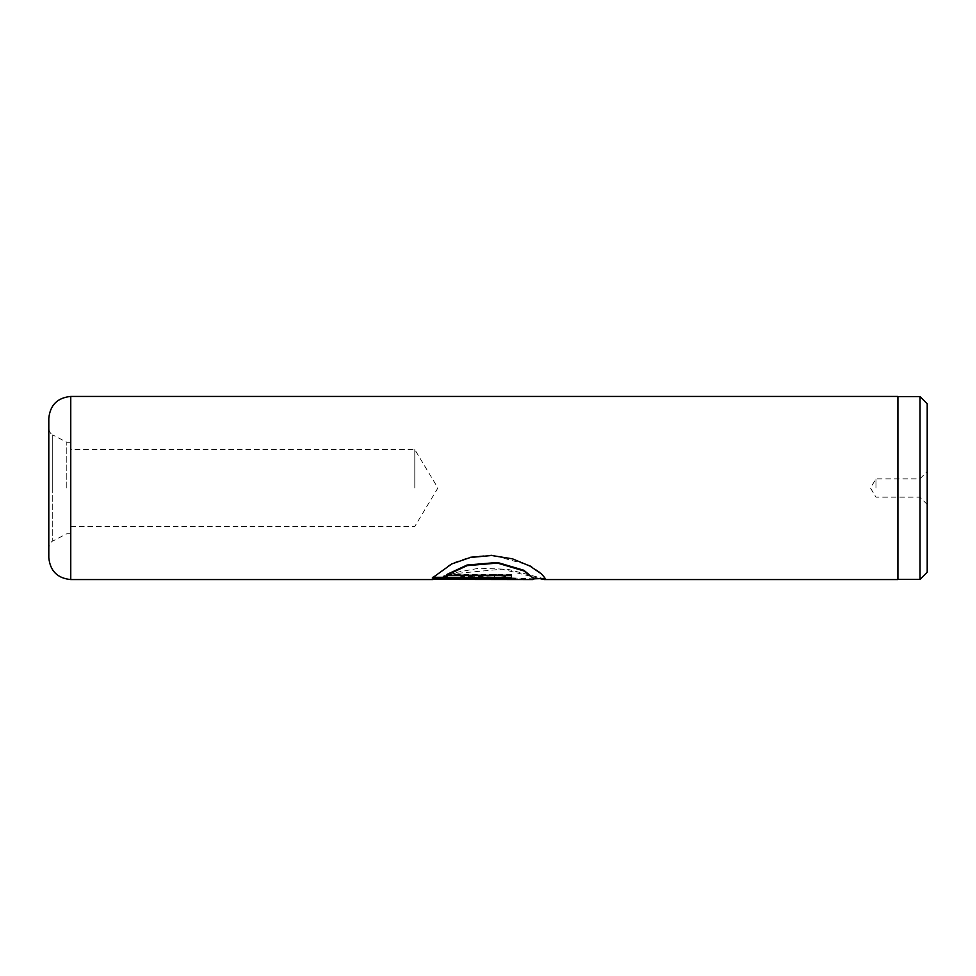 <?xml version="1.0" encoding="UTF-8"?>
<svg xmlns="http://www.w3.org/2000/svg" width="976" height="976" viewBox="0 0 976 976"><rect width="100%" height="100%" fill="white"/><g stroke="black" fill="none" stroke-linecap="round" stroke-linejoin="round"><path stroke-width="0.73" stroke-dasharray="4.88 3.66" d="M927.2 572.241L927.2 403.759M920.026 579.415L920.026 396.585M919.88 488L919.88 478.85L919.88 488M875.96 488L875.96 478.85L875.96 488M897.92 579.561L897.92 396.439M70.76 579.561L70.76 396.439M414.8 488L414.8 449.57L414.8 488M66.807 488L66.807 442.25L66.807 488M70.76 442.25L66.807 442.25L52.741 434.93L52.741 488L52.741 434.93C53.253 435.162 49.532 434.137 48.8 428.44L48.8 557.601M532.798 579.561L460.904 576.255L452.827 573.766L502.067 569.191L540.789 578.829M434.503 579.402L444.8 576.243L452.876 578.06L446.654 579.378L494.454 579.378L500.127 578.841L494.454 577.963L494.454 575.157L506.507 576.548L511.485 578.841L507.02 579.561M897.92 488L897.92 396.585L897.92 488M446.654 578.646L432.258 578.67C433.466 579.122 437.638 578.085 444.8 575.547L452.876 577.341L446.654 578.646L446.654 579.378M452.876 577.341L452.876 578.06M494.454 575.157L494.454 574.461L506.507 575.84L511.485 578.121L507.02 578.829L494.454 578.67L500.127 578.121L494.454 577.243L494.454 577.963M494.454 574.461L494.454 577.243M507.02 578.829L432.258 578.67L432.258 579.402M444.8 575.547L444.8 576.243M534.214 578.158L532.798 578.829L460.904 575.559L452.827 573.083L479.106 568.203L507.898 569.325L544.449 578.829M545.486 578.463L541.509 573.241L529.919 565.433L491.611 554.954L470.359 556.93L451.742 563.335L432.258 578.012M452.827 573.083L452.827 573.766M511.485 575.242L511.485 578.012M511.485 574.547L446.654 574.547M460.904 575.559L460.904 576.255M52.741 488L52.741 541.07L52.741 488M927.2 504.47L919.88 497.15L875.96 497.15L870.458 488L875.96 478.85L919.88 478.85L927.2 471.53M70.76 526.43L414.8 526.43L437.895 488L414.8 449.57L70.76 449.57M70.76 533.75L66.807 533.75L52.741 541.07C53.253 540.838 49.532 541.863 48.8 547.56M500.127 578.121L500.127 578.841M511.485 578.121L511.485 578.841M545.572 578.158L545.572 578.878M534.214 578.829L532.798 578.829"/><path stroke-width="1.46" d="M920.026 396.585L927.2 403.759L927.2 572.241L920.026 579.415L920.026 396.585L897.92 396.585M540.789 578.829L544.449 579.561L897.92 579.561L897.92 396.439L70.76 396.439L70.76 579.561C57.425 578.268 50.105 570.948 48.8 557.601L48.8 428.44M544.449 579.561L545.572 578.878L541.509 573.925L529.919 566.056L512.461 558.833L491.611 555.49L470.359 557.479L451.742 563.945L432.258 578.012L511.485 578.012L511.485 575.242L446.654 575.242L467.101 565.641L497.455 563.079L523.831 570.911L534.214 578.878L532.798 579.561L434.503 579.402M48.8 488L48.8 418.399L48.8 488M534.214 578.829L545.486 578.463M432.722 577.292L511.485 577.292M534.214 578.878L523.831 570.252L497.455 562.469L467.101 565.019L446.654 574.547L446.654 575.242M897.92 579.415L920.026 579.415M433.088 579.561L70.76 579.561M70.76 396.439C57.425 397.732 50.105 405.052 48.8 418.399"/></g></svg>
